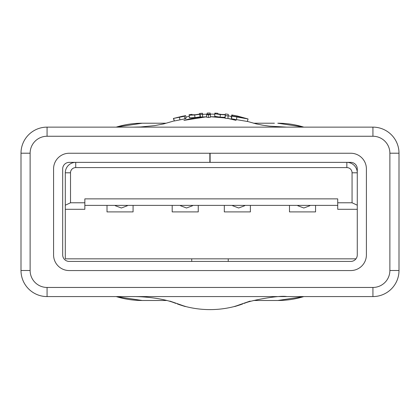 <?xml version="1.0" encoding="UTF-8"?>
<svg xmlns="http://www.w3.org/2000/svg" width="420" height="420" viewBox="0 0 420 420"><rect width="100%" height="100%" fill="white"/><g stroke="black" fill="none" stroke-linecap="round" stroke-linejoin="round"><path stroke-width="0.63" d="M355.971 258.83L65.299 258.83L65.299 172.798A10.427 10.427 0 0 1 75.726 162.372L75.726 167.585A5.213 5.213 0 0 0 70.513 172.798L70.513 202.781L65.299 205.212M209.853 162.372L350.753 162.372A6.515 6.515 0 0 1 357.273 168.893L357.273 254.919A6.515 6.515 0 0 1 350.753 261.434L69.211 261.434A6.515 6.515 0 0 1 62.69 254.919L62.69 168.893A6.515 6.515 0 0 1 69.211 162.372L209.853 162.372L209.853 153.248L350.753 153.248A15.64 15.64 0 0 1 366.397 168.893L366.397 254.919A15.64 15.64 0 0 1 350.753 270.559L69.211 270.559A15.64 15.64 0 0 1 53.571 254.919L53.571 168.893A15.64 15.64 0 0 1 69.211 153.248L209.853 153.248M65.299 209.297L84.851 209.297L84.851 202.781L70.513 202.781M84.851 202.781L84.851 198.87L337.722 198.87L337.722 202.781L352.06 202.781L352.06 172.798A5.213 5.213 0 0 0 346.846 167.585L75.726 167.585M346.846 167.585L346.846 162.372A10.427 10.427 0 0 1 357.273 172.798L352.06 172.798M84.851 205.385L337.722 205.385M315.562 205.385L315.562 211.906L289.49 211.906L289.49 205.385M250.388 205.385L250.388 211.906L224.322 211.906L224.322 205.385M198.251 205.385L198.251 211.906L172.184 211.906L172.184 205.385M133.077 205.385L133.077 211.906L107.011 211.906L107.011 205.385M337.722 202.781L337.722 209.297L357.273 209.297M357.273 205.212L352.06 202.781M309.897 205.721L303.833 207.995L297.764 205.721M244.724 205.721L238.66 207.995L232.591 205.721M192.586 205.721L186.522 207.995L180.453 205.721M127.412 205.721L121.349 207.995L115.28 205.721M210.11 153.248L210.11 162.372M191.735 261.434L191.735 258.83M228.233 258.83L228.233 261.434M142.222 300.484L116.193 296.578A88.636 88.636 0 0 0 142.222 300.489L166.483 300.489L142.222 300.484A88.636 88.636 0 0 1 116.183 296.578M116.193 127.129L142.222 123.223A88.636 88.636 0 0 0 116.183 127.129M277.778 300.489L253.517 300.489L277.778 300.489A88.636 88.636 0 0 0 303.818 296.578L277.778 300.489L303.812 296.578A88.636 88.636 0 0 1 277.778 300.489M274.418 123.218L253.517 123.218L274.418 123.218M165.811 123.218L142.222 123.218L165.811 123.218M303.818 127.129A88.636 88.636 0 0 0 277.778 123.218L303.812 127.129L277.778 123.218A88.636 88.636 0 0 1 303.818 127.129M184.942 118.813L185.309 118.718M189.777 117.616L189.289 117.637M185.756 118.514L184.926 118.724M169.869 301.088C186.79 306.925 189.761 308.054 178.789 304.49A97.76 97.76 0 0 0 241.216 304.495C230.234 308.06 233.21 306.925 250.131 301.088M185.908 117.112A97.76 97.76 0 0 1 189.273 116.319M192.055 114.823L191.982 114.324L189.079 114.776L189.499 117.8L194.959 117.574L200.067 116.902L202.655 116.97L202.524 114.377A97.76 97.76 0 0 1 207.207 114.135M210.142 114.093A97.76 97.76 0 0 1 214.793 114.214M228.212 115.805A97.76 97.76 0 0 1 231.499 116.487M173.628 118.477L174.305 120.997L179.933 119.858L184.947 118.829L184.501 116.267L176.526 117.742L185.619 115.568L173.371 118.451L184.501 116.267M173.371 118.451L174.363 120.908M184.889 118.503L186.102 118.13L185.619 115.568M202.655 116.97L202.498 113.253L199.563 113.463L199.584 114.051L195.62 114.707L192.008 114.802L191.982 114.324M206.635 114.686L206.687 117.275L208.546 117.453L210.425 117.243L210.436 114.65L206.635 114.686L210.436 114.65M214.835 113.122L214.741 116.335L220.138 117.159L225.01 117.359L225.067 118.22L227.929 118.498L228.291 114.361L225.377 113.972L225.362 114.513L221.361 114.445L217.754 113.846L217.765 113.269L214.835 113.122L214.83 113.736L220.316 114.571L225.283 114.776L225.298 115.636L228.207 115.92M236.812 116.818L236.985 116.014L245.228 118.204L232.397 116.083L231.698 116.172L231.357 118.75L247.359 121.469L248.057 118.96L237.515 116.051L231.767 114.949L231.32 117.516L231.882 117.716M389.876 153.2L399 153.2L399 270.506A26.072 26.072 0 0 1 372.929 296.578L47.072 296.578A26.072 26.072 0 0 1 21 270.506L21 153.2A26.072 26.072 0 0 1 47.072 127.129L372.929 127.129A26.072 26.072 0 0 1 399 153.2A26.072 26.072 0 0 0 372.929 127.129L372.929 136.253L47.072 136.253A16.947 16.947 0 0 0 30.125 153.2L30.125 270.506A16.947 16.947 0 0 0 47.072 287.453L372.929 287.453A16.947 16.947 0 0 0 389.876 270.506L389.876 153.2A16.947 16.947 0 0 0 372.929 136.253M178.558 304.369L177.277 303.933M242.723 303.933L241.442 304.369M236.476 119.558L236.891 116.991L248.057 118.96M231.698 116.172L236.891 116.991M232.16 116.109L232.328 115.148L236.985 116.014M231.767 114.949L232.328 115.148M214.741 116.335L214.83 113.736M220.138 117.159L220.316 114.571M225.01 117.359L225.283 114.776M225.067 118.22L225.298 115.636M225.304 114.529L225.377 113.972M207.212 114.523L207.207 114.219L210.142 114.193L210.142 113.027L207.202 113.059L207.207 114.219M210.142 113.027L210.142 114.193M208.546 117.453L208.52 114.865M194.959 117.574L194.696 114.991L199.883 114.314L202.524 114.377L202.498 113.253M189.105 115.227L194.696 114.991M200.067 116.902L199.883 114.314M200.356 117.101L200.183 114.513M179.933 119.858L179.413 117.306M182.742 116.156L176.463 117.7L182.742 116.156M70.513 172.798L65.299 172.798M183.928 120.377A95.12 95.12 0 0 1 206.677 116.792L183.928 120.372M210.43 116.734A95.12 95.12 0 0 1 225.073 117.936L210.43 116.734M227.934 118.44A95.12 95.12 0 0 1 236.072 120.377L227.934 118.44M30.125 153.2L21 153.2A26.072 26.072 0 0 1 47.072 127.129L47.072 136.253M47.072 287.453L47.072 296.578A26.072 26.072 0 0 1 21 270.506L30.125 270.506M389.876 270.506L399 270.506A26.072 26.072 0 0 1 372.929 296.578L372.929 287.453M202.65 116.613L202.514 114.02M244.283 303.392C250.01 300.479 279.284 295.087 286.823 296.578M133.177 296.578C141.246 296.462 162.781 297.838 175.718 303.392M174.111 120.897L163.616 123.926L154.502 125.643L140.611 126.961L133.387 127.129M286.681 127.129L269.383 126.158L262.579 125.171L256.347 123.916L247.375 121.406M185.651 306.485L178.925 304.49M234.35 306.485L241.075 304.49"/></g></svg>
